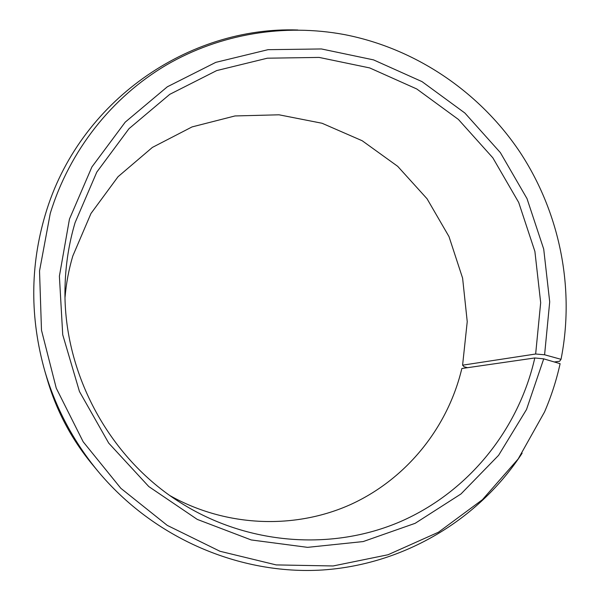 <?xml version="1.0" encoding="UTF-8"?>
<svg xmlns="http://www.w3.org/2000/svg" width="600" height="600" viewBox="0 0 600 600"><rect width="100%" height="100%" fill="white"/><g stroke="black" fill="none" stroke-linecap="round" stroke-linejoin="round"><path stroke-width="0.9" d="M170.235 495.78C226.597 527.332 295.47 529.627 351.382 504.173C407.235 478.38 447.99 426.915 461.835 368.52L534.803 357.96C518.76 428.873 469.222 491.452 400.755 521.467C332.265 551.107 247.627 545.22 180.352 502.582C107.94 457.268 61.943 370.47 65.093 285.105C65.738 263.678 69.075 242.843 75.097 222.608L96.788 172.118L129 128.678L169.748 94.35L216.69 70.582L267.322 58.2L319.132 57.42L369.69 67.927L416.768 88.98L458.393 119.43L492.84 157.822L518.7 202.462L534.9 251.445L540.675 302.692L535.65 354.007L544.59 354.78L561.03 359.317L559.605 361.275L554.303 361.972M65.04 297.3C66.225 283.207 68.812 269.452 72.795 256.028L90.968 213.495L118.042 176.708L152.377 147.42L192.06 126.915L234.983 115.95L279.007 114.802L322.065 123.262L362.205 140.752L397.702 166.335L427.05 198.765L448.995 236.587L462.607 278.153L467.235 321.653L462.592 365.175L535.65 354.007M467.55 367.695L464.002 366.735L462.592 365.175M522.127 453.202C479.213 519.03 404.88 564.487 322.388 570C239.985 575.123 153.6 538.32 97.748 470.985L91.838 463.83C71.4 438.915 56.61 411.015 47.468 380.115L44.865 371.205C29.902 318.165 30.053 265.957 45.33 214.583C78.81 100.755 188.873 26.145 297.832 30M97.748 470.985C73.387 441.293 55.762 408.03 44.865 371.205M534.803 357.96L543.72 358.853L560.107 363.683C556.463 380.243 551.273 396.33 544.545 411.938L518.175 458.963L482.415 499.702L438.48 532.207L388.02 554.752L333.105 565.965L276.188 564.915L219.975 551.273L167.273 525.39L120.847 488.31L83.175 441.787L56.258 388.17L41.49 330.225L39.525 270.968L50.258 213.42C69.653 150.21 112.2 97.087 166.155 65.145C220.395 33.562 284.52 23.378 344.572 34.612C415.897 48.532 479.745 92.047 519.975 152.167C559.77 212.587 575.123 288.21 561.03 359.317M543.72 358.853L526.515 409.507L498.6 455.317L460.972 493.965L415.147 523.32L363.18 541.567L307.567 547.35L251.22 539.947L197.257 519.398L148.792 486.562L108.727 443.13L79.463 391.53L62.73 334.763L59.392 276.157L69.457 219.075L91.905 166.95L125.22 122.153L167.325 86.797L215.79 62.363L268.028 49.68L321.435 48.96L373.53 59.88L422.033 81.63L464.888 113.04L500.362 152.625L527.01 198.623L543.713 249.083L549.705 301.882L544.59 354.78"/></g></svg>
